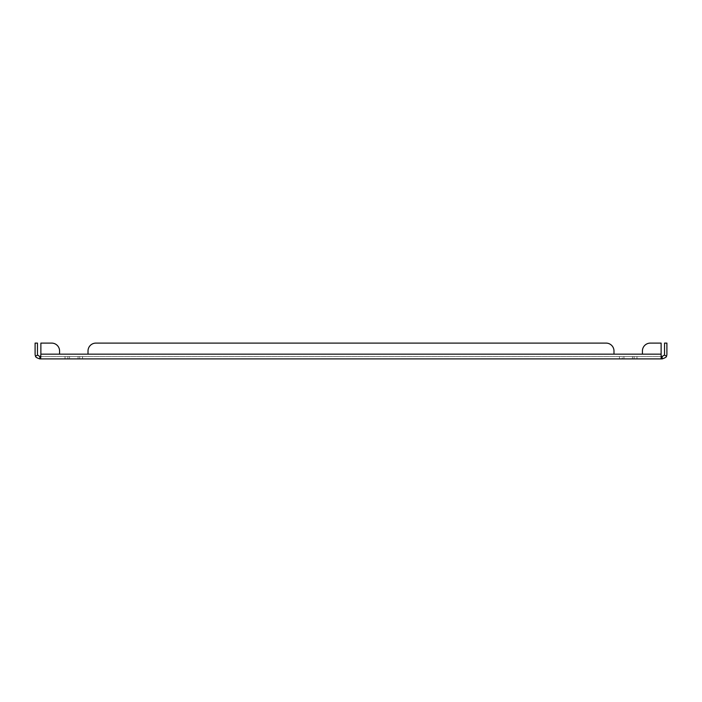 <?xml version="1.0" encoding="UTF-8"?>
<svg xmlns="http://www.w3.org/2000/svg" width="702" height="702" viewBox="0 0 702 702"><rect width="100%" height="100%" fill="white"/><g stroke="black" fill="none" stroke-linecap="round" stroke-linejoin="round"><path stroke-width="0.53" stroke-dasharray="3.51 2.63" d="M82.564 358.897L65.032 358.897L82.564 358.897L82.564 356.528L79.721 356.528L82.564 356.528L82.564 358.897M636.968 358.897L622.279 358.897L636.968 358.897L636.968 356.528L634.125 356.528L636.968 356.528L636.968 358.897M636.968 356.528L619.436 356.528L636.968 356.528M82.564 356.528L78.071 356.528L82.564 356.528M664.329 355.115A2.369 2.369 0 0 0 664.531 354.159L664.531 343.102L666.9 343.102L666.9 354.159A4.739 4.739 0 0 1 666.496 356.072L664.329 355.115L662.161 356.528L662.161 358.897L661.126 358.494L661.126 343.102L661.126 354.159L661.126 343.102L650.315 343.102A7.897 7.897 0 0 0 642.418 351A7.897 7.897 0 0 1 650.315 343.102L661.126 343.102L650.315 343.102A7.897 7.897 0 0 0 642.418 351L642.418 354.159L642.418 351L642.418 354.159L613.987 354.159L613.987 351A7.897 7.897 0 0 0 606.089 343.102L95.911 343.102A7.897 7.897 0 0 0 88.013 351L88.013 354.159L88.013 351L88.013 354.159L59.582 354.159L59.582 351A7.897 7.897 0 0 0 51.685 343.102L40.874 343.102L40.874 358.494L40.874 356.326L40.462 358.897L39.838 358.897C36.679 357.827 35.232 356.888 35.504 356.072L37.671 355.115A2.369 2.369 0 0 1 37.469 354.159L37.469 343.102L35.1 343.102L35.1 354.159A4.739 4.739 0 0 0 35.504 356.072M95.911 343.102A7.897 7.897 0 0 0 88.013 351A7.897 7.897 0 0 1 95.911 343.102L606.089 343.102A7.897 7.897 0 0 1 613.987 351L613.987 354.159L642.418 354.159L88.013 354.159M606.089 343.102A7.897 7.897 0 0 1 613.987 351M622.279 358.897L619.436 358.897L623.929 358.897L619.436 358.897L622.279 358.897L622.279 356.528L622.279 358.897M662.161 356.528L661.538 356.528L661.538 358.897L40.462 358.897L40.874 356.326M40.462 356.528L661.538 356.528L39.838 356.528L39.838 358.897M67.875 356.528L78.071 356.528L65.032 356.528L69.524 356.528L67.875 356.528L67.875 358.897L67.875 356.528M69.524 356.528L79.721 356.528L69.524 356.528L69.524 358.897L69.524 356.528M39.838 356.528L37.671 355.115M666.496 356.072C666.654 356.985 665.215 357.923 662.161 358.897M661.126 356.326L661.126 358.494L661.126 354.159L661.538 356.528M40.874 343.102L51.685 343.102A7.897 7.897 0 0 1 59.582 351L59.582 354.159L40.874 354.159L40.874 343.102L40.874 354.159L59.582 354.159L40.874 354.159M51.685 343.102A7.897 7.897 0 0 1 59.582 351M78.071 356.528L78.071 358.897L78.071 356.528M623.929 356.528L623.929 358.897L623.929 356.528M632.476 356.528L632.476 358.897L632.476 356.528M79.721 356.528L79.721 358.897L79.721 356.528M634.125 356.528L634.125 358.897L634.125 356.528M661.126 354.159L642.418 354.159M65.032 356.528L65.032 358.897L65.032 356.528M619.436 356.528L619.436 358.897L619.436 356.528"/><path stroke-width="1.05" d="M662.161 356.528L661.126 356.326L661.538 358.897L40.462 358.897L40.874 354.159L59.582 354.159L59.582 351L59.582 354.159L613.987 354.159L613.987 351L613.987 354.159L642.418 354.159L642.418 351A7.897 7.897 0 0 1 650.315 343.102L661.126 343.102L661.126 358.494L662.161 358.897L662.161 356.528L664.329 355.115A2.369 2.369 0 0 0 664.531 354.159L664.531 343.102L666.9 343.102L666.9 354.159A4.739 4.739 0 0 1 666.496 356.072L664.329 355.115M95.911 343.102L606.089 343.102L95.911 343.102A7.897 7.897 0 0 0 88.013 351L88.013 354.159M613.987 351A7.897 7.897 0 0 0 606.089 343.102M39.838 358.897L40.462 358.897L40.874 356.326L39.838 356.528L39.838 358.897C36.785 357.923 35.346 356.985 35.504 356.072L37.671 355.115L39.838 356.528M37.671 355.115A2.369 2.369 0 0 1 37.469 354.159L37.469 343.102L35.1 343.102L35.1 354.159A4.739 4.739 0 0 0 35.504 356.072M662.161 358.897C665.321 357.827 666.768 356.888 666.496 356.072M40.874 354.159L40.874 343.102L51.685 343.102A7.897 7.897 0 0 1 59.582 351M40.874 343.102L51.685 343.102M661.126 354.159L642.418 354.159"/></g></svg>
